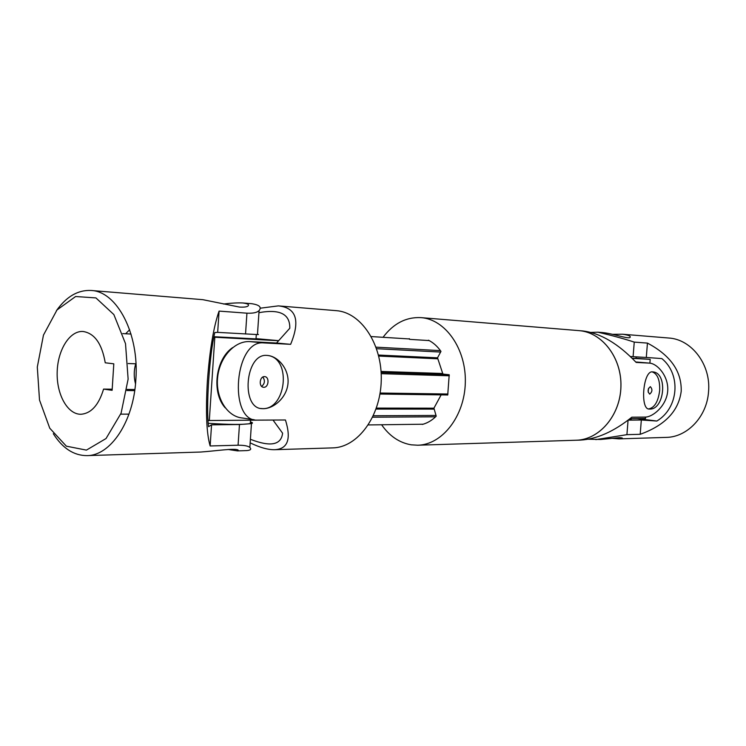 <?xml version="1.0" encoding="UTF-8"?>
<svg xmlns="http://www.w3.org/2000/svg" width="746" height="746" viewBox="0 0 746 746"><rect width="100%" height="100%" fill="white"/><g stroke="black" fill="none" stroke-linecap="round" stroke-linejoin="round"><path stroke-width="1.12" d="M210.148 445.968L211.547 424.838L208.572 426.684C205.887 407.875 209.384 354.499 214.801 332.53L217.673 332.371L219.082 311.101C213.608 326.645 209.701 349.995 207.369 381.15C205.598 412.081 206.521 433.687 210.148 445.968L238.077 445.213C244.222 445.213 248.148 445.968 249.845 447.469C251.635 449.204 250.628 450.239 246.833 450.584L237.508 450.882L238.142 450.052C235.167 447.945 215.081 451.05 200.655 452.039L86.918 455.62C73.779 455.592 62.571 448.281 53.311 433.715M135.716 363.787C133.814 370.426 133.748 377.131 135.511 383.892M128.126 379.089L121.094 413.181L106.044 438.536L86.424 450.118L66.366 446.173L49.749 428.195L39.51 400.052L37.3 367.06L43.464 335.103L56.994 309.963L75.616 296.516L95.926 297.915L113.868 314.579L125.505 343.636L128.126 379.089M56.435 310.653C66.422 296.563 77.976 289.84 91.105 290.474C116.982 291.332 139.362 333.835 135.856 379.611C133.599 421.565 110.585 455.797 86.918 455.62M105.242 362.789L113.802 363.824L112.124 390.317L103.582 389.095C98.733 405.106 91.152 413.498 80.838 414.272C67.485 414.403 56.5 394.41 57.172 372.245C57.628 350.06 69.602 330.646 82.937 331.466C94.509 333.201 101.941 343.636 105.242 362.789M128.2 363.544L135.968 363.796M134.709 390.624L126.895 390.522M103.582 389.095L112.198 389.216M127.053 389.431L134.858 389.543M223.418 304.014C231.241 303.072 237.713 302.727 242.832 302.969C247.97 303.631 249.63 304.694 247.803 306.158C246.45 307.016 243.644 307.315 239.391 307.054L202.847 299.678L91.105 290.474M219.082 311.101L246.935 313.18C253.118 313.451 257.165 312.583 259.086 310.569L257.463 334.572L258.442 334.516L257.482 334.329M242.832 302.969L251.607 303.687C259.375 304.853 261.865 307.147 259.086 310.569M128.713 414.86L128.014 414.123M125.626 333.76L129.627 329.76M228.034 449.465L237.508 450.882M250.414 421.882C252.735 422.572 253.08 423.15 251.449 423.635L239.466 424.521L211.547 424.838M217.673 332.371L257.463 334.572M278.622 340.726L214.82 337.239L209.309 420.52L256.792 420.147M232.696 347.561C215.501 359.012 211.323 392.582 225.208 407.829M214.82 337.239L213.85 337.145M278.668 340.67L256.037 338.628M256.018 338.889L213.934 336.716M209.309 420.52L208.041 420.324M250.395 422.208L251.29 422.926L250.302 423.541C243.737 424.772 229.721 424.688 208.255 423.299M267.329 355.441C292.479 357.707 286.091 411.829 261.044 408.5L260.792 408.472M263.786 387.277L263.58 387.267C258.554 387.118 259.496 376.226 264.504 376.627L264.671 376.637C269.688 376.795 268.784 387.631 263.786 387.277M250.152 442.854C259.925 447.572 268.103 449.857 274.696 449.707L332.716 447.889C357.558 447.507 380.488 416.762 381.253 380.46C382.325 344.158 360.989 312.285 336.194 310.653L278.314 305.888L260.214 308.201M273.027 420.091L282.603 433.202C281.177 445.082 270.444 447.106 250.395 439.282M258.937 312.686C279.825 308.853 290.11 314.038 289.793 328.24L276.561 343.029L249.845 341.612C234.682 340.605 219.436 357.306 217.59 377.784C215.547 398.243 227.427 416.865 242.562 418.021L254.218 419.765M274.696 449.707C287.825 448.989 291.406 439.077 285.448 419.989L256.615 420.129C228.435 420.585 234.393 339.216 263.944 342.927L290.632 344.326C300.349 320.752 296.423 307.958 278.873 305.935M276.561 343.029L290.632 344.326M266.947 355.413C245.061 353.138 240.678 408.528 262.051 408.64C272.682 409.545 286.333 398.373 287.928 384.097C289.625 369.811 278.491 356.318 267.497 355.45L266.947 355.413M261.678 386.4C264.83 383.621 265.222 380.507 262.844 377.047M423.113 424.222L368.328 424.931M435.58 416.809L372.664 417.2M435.972 415.438L373.345 415.746M447.74 394.97L379.938 394.047M447.973 394.019L380.106 393.03M449.316 375.798L381.187 373.671M448.588 374.669L381.131 372.496M440.606 352.065L376.581 348.699M440.42 350.62L376.04 347.16M429.202 340.586L409.591 339.355M409.451 338.954L371.266 336.567M652.181 371.881C657.543 373.811 660.033 380.05 659.66 390.596C658.214 401.712 654.503 407.829 648.535 408.948L648.451 408.948M650.316 386.67L650.372 386.68C652.61 389.272 652.396 391.743 649.719 394.102L649.654 394.102C647.416 391.491 647.631 389.02 650.316 386.67M383.043 337.304C393.44 323.475 406.085 316.919 420.977 317.628C445.381 319.279 466.325 348.932 465.317 382.586C464.618 416.249 442.201 444.803 417.741 445.213L576.164 440.233C599.336 439.795 620.327 415.308 620.914 386.531C621.791 357.763 602.059 332.24 578.943 330.627L578.971 330.637C602.087 332.25 621.819 357.763 620.942 386.531C620.355 415.308 599.364 439.795 576.192 440.233L580.369 440.103C596.865 439.133 614.023 431.496 631.815 417.2L645.346 417.089C653.207 416.93 666.458 405.665 667.679 391.268C668.966 376.767 657.748 363.88 649.822 363.143L636.161 362.425C618.22 343.626 600.446 333.136 582.831 330.954L578.971 330.637M637.476 362.108L635.769 362.006M417.741 445.213L411.205 444.821C399.39 442.788 389.515 436.102 381.598 424.763M428.288 340.53L428.465 340.204C433.277 342.619 437.445 346.349 440.97 351.394L437.529 357.828L378.464 355.049M447.106 394.97L447.721 395.035L449.213 374.734L443.264 374.128L442.714 373.494L437.529 357.828M441.138 394.886L433.93 408.174L376.394 408.09M422.264 424.241L422.329 424.437C427.402 423.113 432.037 420.352 436.224 416.175L433.93 408.174M408.584 338.898L409.349 338.647L409.601 339.365M649.43 409.05C664.686 410.253 668.071 372.282 652.573 371.89C643.089 370.175 639.947 409.414 649.02 409.032L649.43 409.05M648.162 392.116L648.544 388.321M645.588 417.089L645.476 418.497L630.044 418.646M649.887 363.153L650.186 359.376L632.263 358.36M631.163 419.411L628.244 420.054M635.993 358.397L632.207 358.304M636.012 358.211L650.186 359.376M656.853 421.033L641.327 419.998L640.189 434.303C664.975 425.379 678.636 411.055 681.191 391.352C681.844 371.499 670.598 355.413 647.444 343.095L646.297 357.465L661.842 358.584C681.331 374.389 678.729 408.025 656.853 421.033L637.196 418.581M588.324 439.217L600.726 439.459L619.516 437.641L622.201 437.93C622.649 438.378 621.586 438.704 619.021 438.881L666.113 437.398C687.243 437.231 706.872 416.725 708.523 391.939C711.236 364.915 691.701 339.234 668.63 338.013L622.462 334.217L612.69 334.339M619.021 438.881L612.345 438.359M640.189 434.303L626.92 434.666L595.812 439.618M647.444 343.095L634.249 342.106C624.486 338.898 612.391 335.597 597.975 332.194L591.009 332.418M597.975 332.194L602.609 332.576C613.389 333.593 628.869 339.495 630.146 337.304C630.836 336.045 628.272 335.01 622.462 334.217M630.389 356.523L646.297 357.465M641.327 419.998L628.113 420.147M238.077 445.213L239.466 424.521M245.537 334.003L246.935 313.18M249.845 341.612L263.944 342.927M433.78 409.116L376.049 409.078M443.264 374.128L381.103 372.105M442.714 373.494L381.066 371.452M437.538 358.789L378.716 356.066M637.009 362.071L649.645 363.134M634.249 342.106L633.093 356.691M628.067 420.194L626.92 434.666M131.007 334.049L122.764 333.602M128.974 414.123L120.721 414.151M251.449 423.635L249.845 447.469M250.302 423.541L250.525 420.194M255.999 339.188L256.307 334.544M262.051 408.64L261.044 408.5M649.822 363.143L637.187 362.08M578.943 330.627L420.977 317.628M631.135 419.756L631.228 418.637M635.993 358.462L636.114 356.868"/></g></svg>
